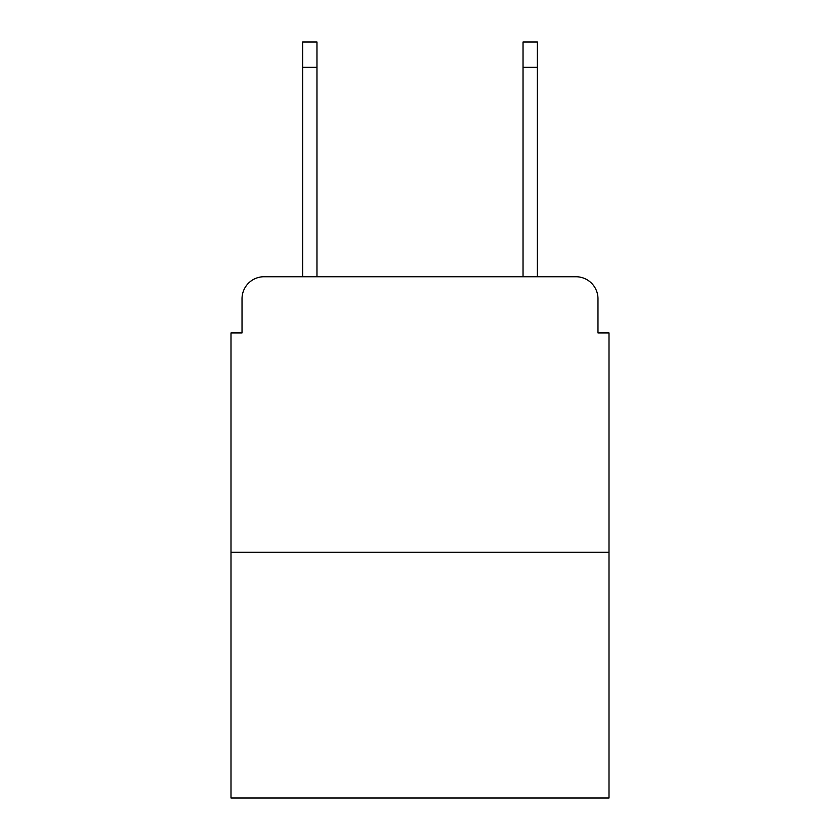 <?xml version="1.0" encoding="UTF-8"?>
<svg xmlns="http://www.w3.org/2000/svg" width="840" height="840" viewBox="0 0 840 840"><rect width="100%" height="100%" fill="white"/><g stroke="black" fill="none" stroke-linecap="round" stroke-linejoin="round"><path stroke-width="1.26" d="M242.025 298.778L242.025 332.934L242.025 298.778A22.04 22.04 0 0 1 264.065 276.738L302.631 276.738L302.631 42L316.964 42L316.964 276.738L334.036 276.738M609 552.248L231 552.248L231 798L609 798L609 332.934L597.975 332.934L597.975 298.778A22.04 22.04 0 0 0 575.936 276.738L264.065 276.738M231 552.248L231 332.934L242.025 332.934M505.964 276.738L523.037 276.738L523.037 42L537.369 42L537.369 276.738L575.936 276.738M597.975 332.934L597.975 298.778M302.631 67.347L316.964 67.347M537.369 67.347L523.037 67.347"/></g></svg>
